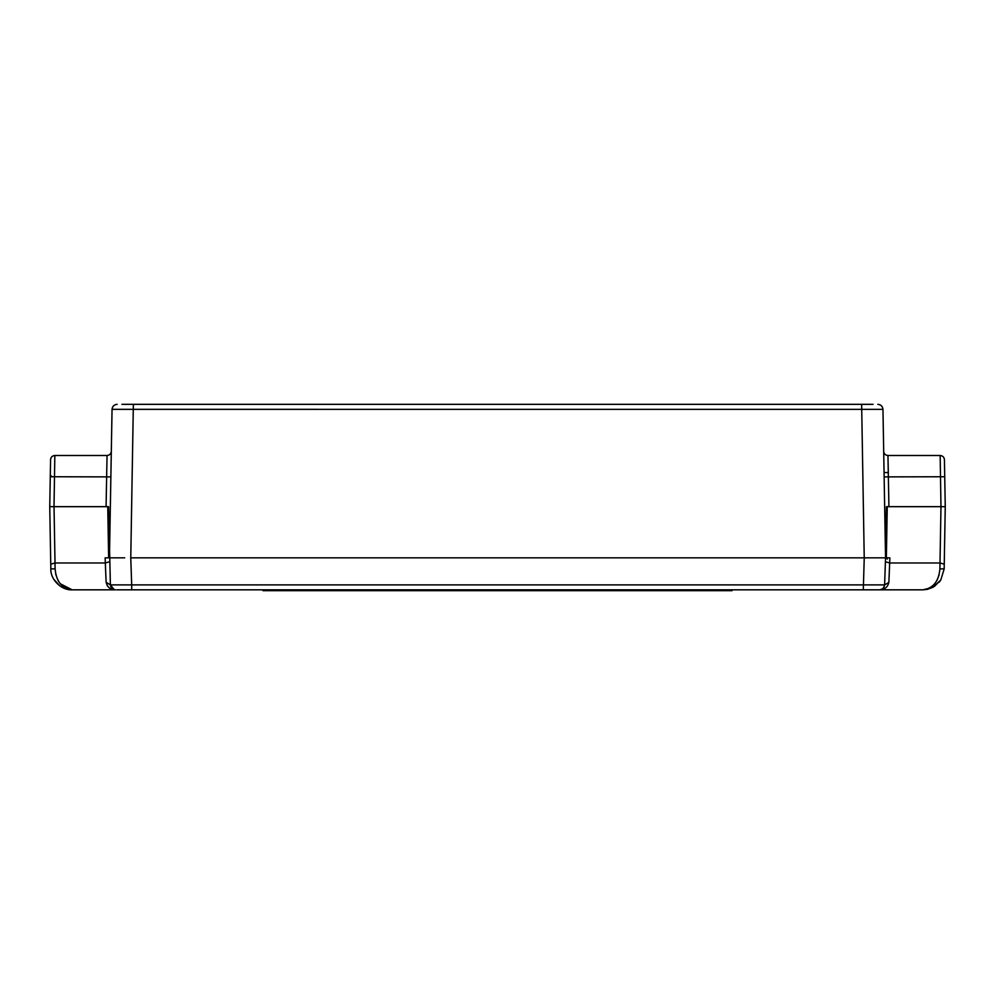 <?xml version="1.0" encoding="UTF-8"?>
<svg xmlns="http://www.w3.org/2000/svg" width="995" height="995" viewBox="0 0 995 995"><rect width="100%" height="100%" fill="white"/><g stroke="black" fill="none" stroke-linecap="round" stroke-linejoin="round"><path stroke-width="1.49" d="M873.112 404.331L121.887 404.331M875.998 557.834L887.254 557.834L885.55 557.834L882.963 409.355C882.615 406.296 880.911 404.617 877.839 404.331C880.898 404.629 882.602 406.296 882.951 409.355L882.951 409.343M124.686 557.834L109.45 557.834L111.316 451.307C111.017 453.857 109.599 455.25 107.05 455.499L106.079 506.666L108.554 506.666L110.395 584.886C110.781 587.896 112.485 589.537 115.507 589.824L72.15 589.824L60.21 583.717L58.021 580.446M112.049 409.343L882.951 409.355C882.615 406.296 880.911 404.617 877.839 404.331C880.898 404.617 882.602 406.296 882.951 409.355M110.942 472.55L112.037 409.355C112.385 406.296 114.089 404.617 117.161 404.331C114.089 404.617 112.385 406.296 112.049 409.355L109.45 557.834L122.248 557.834M878.299 589.824L879.493 589.824C882.515 589.537 884.219 587.896 884.605 584.886L885.55 557.834L130.768 557.834L133.355 404.331M861.645 404.331L864.232 557.834L872.752 557.834M927.601 589.289L933.161 587.162L940.772 580.035L933.036 587.237L927.601 589.289L922.85 589.824C933.099 588.455 938.782 581.466 939.902 568.866L940.971 506.666L940.163 455.499C942.725 455.747 944.143 457.14 944.429 459.69L945.25 506.666L944.168 568.866L945.25 506.666L886.445 506.666L885.55 557.834M888.921 506.666L887.95 455.499C885.401 455.262 883.983 453.857 883.684 451.307C883.983 453.857 885.401 455.25 887.95 455.499L888.311 472.55L884.057 472.55M944.516 464.74L944.429 459.69C944.143 457.14 942.713 455.747 940.163 455.499L887.95 455.499C885.401 455.25 883.983 453.857 883.684 451.307M109.45 557.834L105.147 557.834L108.642 557.834L107.746 506.666L54.028 506.666L106.079 506.666M111.316 451.307C111.017 453.857 109.599 455.25 107.05 455.499L54.837 455.499L54.016 506.666L49.75 506.666L50.832 568.866C50.297 579.426 61.255 590.495 72.15 589.824C61.255 590.495 50.297 579.426 50.832 568.866L50.757 564.165L55.011 562.983L55.098 568.866L55.011 562.983L105.321 562.983L109.587 561.727L105.321 562.983L105.147 557.834M50.919 506.666L49.75 506.666L50.571 459.69C50.857 457.14 52.275 455.747 54.837 455.499C52.275 455.747 50.857 457.14 50.571 459.69L50.484 464.74M932.725 587.398L922.85 589.824L116.701 589.824M131.701 589.824L131.701 584.886L110.395 584.886C111.067 588.207 112.771 589.848 115.507 589.824L115.482 589.824C110.482 589.861 107.36 587.348 106.129 582.274L107.547 586.142M944.243 564.165L939.989 562.983L889.679 562.983L888.871 582.274C887.639 587.336 884.518 589.861 879.493 589.824C882.229 589.848 883.933 588.194 884.605 584.886L131.701 584.886L130.755 557.834L864.245 557.834L863.299 589.824M940.81 579.986L944.168 568.929L940.81 579.986L934.392 586.428M944.168 568.866L939.902 568.866L939.989 562.983M888.858 582.448L884.605 584.898L885.413 561.727L889.679 562.983L885.413 561.727M939.093 574.973L937.041 580.321M934.74 583.779L932.178 586.341M884.045 587.05L883.062 588.368M883.038 588.393L881.234 589.513M879.493 589.824C882.515 589.537 884.219 587.896 884.605 584.886C884.219 587.896 882.515 589.537 879.493 589.824L881.831 589.251M114.164 589.649L110.395 584.886L106.129 582.274L105.321 562.983M55.907 574.973L55.098 568.866C56.218 581.466 61.901 588.455 72.15 589.824L60.981 586.664M940.971 506.666L887.254 506.666L886.358 557.834M889.679 562.983L889.853 557.834L887.254 557.834L887.254 559.115L886.906 557.834M887.254 506.666L886.445 506.666M54.028 506.666L55.011 562.983M108.554 506.666L107.746 506.666M732.034 589.824L732.034 590.669L262.966 590.669L262.966 589.824M944.728 476.742L884.132 476.891M110.868 476.891L50.272 476.742M944.429 459.69C944.143 457.14 942.725 455.747 940.163 455.499M55.098 568.866L50.832 568.866M710.716 590.669L710.716 589.824M284.284 590.669L284.284 589.824M112.049 409.355C112.398 406.296 114.102 404.617 117.174 404.331M51.466 476.132L50.297 475.324M926.954 589.426L922.85 589.824M939.18 582.212L940.076 581.055M113.206 589.276L115.507 589.824L113.169 589.251M53.68 579.14L59.775 585.856L53.68 579.14"/></g></svg>
